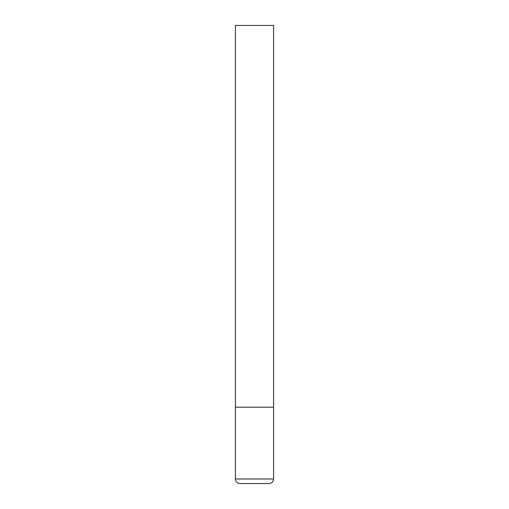 <?xml version="1.0" encoding="UTF-8"?>
<svg xmlns="http://www.w3.org/2000/svg" width="509" height="509" viewBox="0 0 509 509"><rect width="100%" height="100%" fill="white"/><g stroke="black" fill="none" stroke-linecap="round" stroke-linejoin="round"><path stroke-width="0.76" d="M235.412 478.969L273.587 478.969L273.587 407.2L235.412 407.2L273.587 407.2L273.587 25.45L235.412 25.45L235.412 478.969C235.661 481.724 237.188 483.251 239.993 483.55L269.007 483.55L239.993 483.55M273.587 478.969C273.339 481.724 271.812 483.251 269.007 483.55"/></g></svg>
